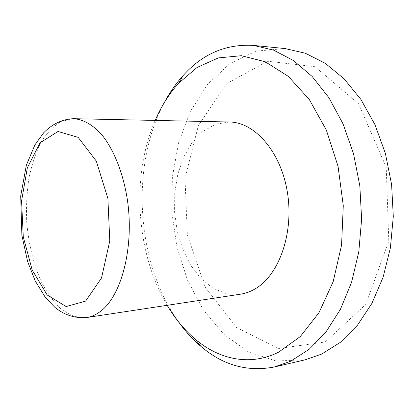 <?xml version="1.0" encoding="UTF-8"?>
<svg xmlns="http://www.w3.org/2000/svg" width="414" height="414" viewBox="0 0 414 414"><rect width="100%" height="100%" fill="white"/><g stroke="black" fill="none" stroke-linecap="round" stroke-linejoin="round"><path stroke-width="0.31" stroke-dasharray="2.07 1.55" d="M240.503 294.178L226.551 293.712L213.163 288.351L201.044 278.658L190.745 265.343L182.714 249.223L177.249 231.147L174.563 211.999L174.755 192.665L177.839 174.035L183.723 157.009L192.215 142.478L202.984 131.3L215.565 124.252L229.34 121.995M305.278 359.782L276.102 361.013L248.426 351.967L223.788 334.269L203.238 309.729L187.48 280.107L176.928 247.07L171.846 212.175L172.379 176.913L178.574 142.794L190.378 111.387L207.585 84.394L229.734 63.668L256.012 51.119L285.101 48.573M325.15 342L365.702 304.538L388.787 241.072L386.221 167.194L358.555 103.738L314.94 66.69L267.682 61.246L226.851 83.514L198.404 125.447L185.006 178.491L187.366 234.81L205.08 287.057L236.673 327.65L278.813 348.484L325.15 342M164.358 102.496C129.955 166.34 136.222 263.035 178.584 321.906M167.158 305.315C135.952 253.083 130.969 176.245 155.172 120.422M73.64 118.694L61.375 121.374C53.675 125.934 46.88 132.93 40.991 142.364C35.739 152.911 31.707 164.917 28.902 178.372C26.843 192.35 26.103 206.757 26.693 221.583C28.566 244.182 33.601 264.572 41.793 282.762C47.698 293.868 54.436 302.893 62.007 309.827L74.023 316.482L86.536 317.554"/><path stroke-width="0.62" d="M73.64 118.694L229.34 121.995C254.522 122.083 280.702 151.348 287.332 191.93C294.131 232.451 279.315 274.632 255.702 288.532C250.791 291.503 245.725 293.386 240.503 294.178L86.536 317.554C91.22 316.845 95.758 314.868 100.157 311.613C121.318 296.502 134.353 247.634 127.429 200.138C123.336 173.533 114.062 150.137 102.232 135.274C93.171 124.93 83.312 119.377 73.64 118.694C61.872 119.128 51.822 124.412 43.661 132.801L34.947 144.843L26.382 165.072L20.7 195.977L21.88 235.328L27.583 261.415L35.226 280.94L45.245 297.216L54.917 307.379C64.258 314.997 74.799 318.392 86.536 317.554M253.565 45.426L285.101 48.573L305.309 53.225L325.233 63.29L344.05 78.784L360.894 99.417L374.918 124.578L385.351 153.32L391.597 184.421L393.3 216.455L390.392 247.908L383.079 277.344L371.834 303.509L357.318 325.404L340.313 342.378L321.647 354.079L305.278 359.782L274.41 366.975L290.628 361.241L309.139 349.318L326.009 331.904L340.417 309.341L351.569 282.307L358.793 251.826L361.624 219.208L359.838 185.974L353.525 153.697L343.035 123.884L328.99 97.813L312.156 76.471L293.407 60.491L273.602 50.151L253.565 45.426C226.153 43.791 202.746 53.753 183.35 75.312C176.116 83.307 169.787 92.369 164.358 102.496M178.584 321.906C185.27 331.247 192.722 339.413 200.925 346.404C222.944 365.277 247.437 372.134 274.41 366.975M155.172 120.422C161.331 106.124 169.16 93.714 178.662 83.204L197.116 67.446L218.276 57.913L241.315 55.709L265.136 61.712L288.33 76.373L309.294 99.5L326.367 130.11L338.057 166.356L343.278 205.68L341.571 245.098L333.177 281.639L318.961 312.751L300.253 336.592L278.606 352.174C250.056 366.462 219.192 359.528 195.258 339.19C184.478 329.989 175.112 318.697 167.158 305.315M85.626 301.097L66.121 306.562L47.222 295.011L32.225 270.119L23.287 236.932L21.569 200.93L27.365 167.706L40.075 142.83L58.017 131.476L78.163 137.36L96.291 161.062L107.888 198.461L109.782 240.912L101.544 277.929L85.626 301.097M195.258 339.19L200.925 346.404M178.662 83.204L183.35 75.312"/></g></svg>
